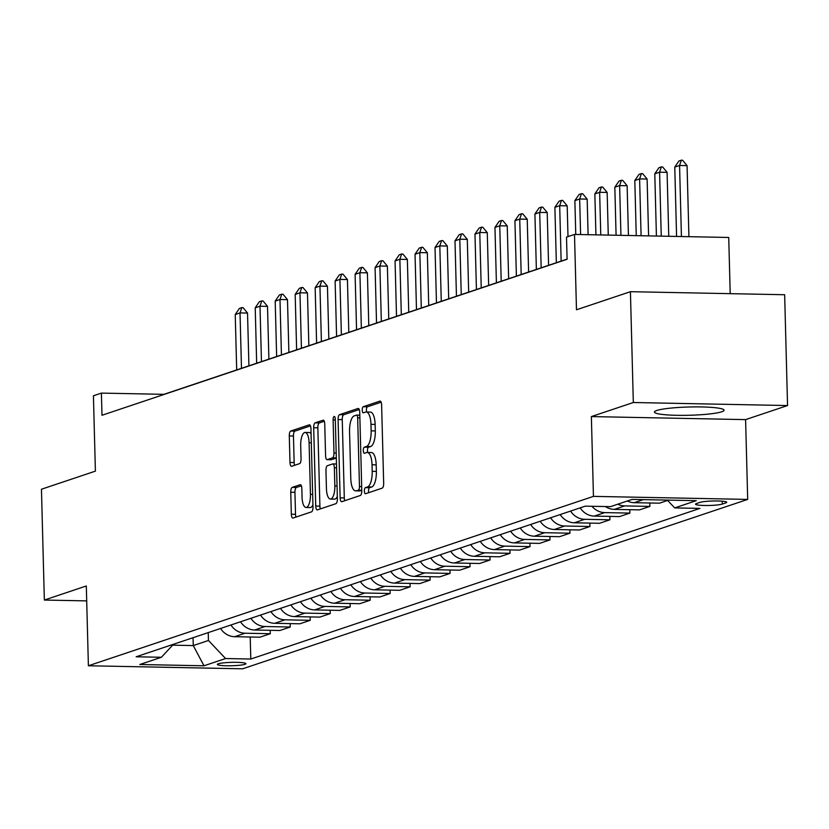 <?xml version="1.0" encoding="UTF-8"?>
<svg xmlns="http://www.w3.org/2000/svg" width="829" height="829" viewBox="0 0 829 829"><rect width="100%" height="100%" fill="white"/><g stroke="black" fill="none" stroke-linecap="round" stroke-linejoin="round"><path stroke-width="1.24" d="M364.366 491.058A3.067 1.098 -88.9 0 0 365.402 493.752A3.067 1.098 -88.9 0 0 365.548 493.732L382.21 488.146A4.383 1.575 -88.9 0 0 383.672 483.266L381.62 404.946A4.383 1.575 -88.9 0 0 380.138 401.091A4.383 1.575 -88.9 0 0 379.931 401.122L363.268 406.718A3.067 1.098 -88.9 0 0 362.242 410.127A3.067 1.098 -88.9 0 0 363.289 412.832A3.067 1.098 -88.9 0 0 363.423 412.811L365.579 412.086A14.031 5.026 -88.9 0 1 366.221 411.982A14.031 5.026 -88.9 0 1 370.967 424.324L371.133 430.852A14.031 5.026 -88.9 0 1 366.48 446.458L364.325 447.183A3.067 1.098 -88.9 0 0 363.309 450.593A3.067 1.098 -88.9 0 0 364.345 453.297A3.067 1.098 -88.9 0 0 364.48 453.266L366.636 452.551A14.031 5.026 -88.9 0 1 367.278 452.447A14.031 5.026 -88.9 0 1 372.024 464.789L372.2 471.318A14.031 5.026 -88.9 0 1 367.537 486.924L365.382 487.649A3.067 1.098 -88.9 0 0 364.366 491.058M367.278 452.447L371.454 452.53A14.031 5.026 -88.9 0 1 376.19 464.872L376.366 471.4A14.031 5.026 -88.9 0 1 371.713 487.006L369.547 487.721A3.067 1.098 -88.9 0 0 368.532 491.141A3.067 1.098 -88.9 0 0 368.729 492.664M381.143 402.2L367.434 406.801A3.067 1.098 -88.9 0 0 366.418 410.21A3.067 1.098 -88.9 0 0 366.687 411.992M366.221 411.982L370.387 412.065A14.031 5.026 -88.9 0 1 375.133 424.407L375.309 430.935A14.031 5.026 -88.9 0 1 370.646 446.541L368.49 447.266A3.067 1.098 -88.9 0 0 367.475 450.675A3.067 1.098 -88.9 0 0 367.755 452.458M721.769 411.775A34.828 4.135 178.5 0 0 724.08 410.22A34.828 4.135 178.5 0 0 695.541 406.904A34.828 4.135 178.5 0 0 656.744 410.49A34.828 4.135 178.5 0 0 654.433 412.044A34.828 4.135 178.5 0 0 682.972 415.36A34.828 4.135 178.5 0 0 721.769 411.775M244.99 664.309A14.29 1.699 178.5 0 0 245.933 663.677A14.29 1.699 178.5 0 0 234.234 662.319A14.29 1.699 178.5 0 0 218.317 663.791A14.29 1.699 178.5 0 0 217.364 664.423A14.29 1.699 178.5 0 0 229.073 665.78A14.29 1.699 178.5 0 0 244.99 664.309M292.222 487.379A4.383 1.575 -88.9 0 0 290.761 492.26L291.342 514.229A4.383 1.575 -88.9 0 0 292.824 518.094A4.383 1.575 -88.9 0 0 293.02 518.063L311.538 511.845A4.383 1.575 -88.9 0 0 312.989 506.975L310.937 428.655A4.383 1.575 -88.9 0 0 309.455 424.8A4.383 1.575 -88.9 0 0 309.258 424.831L290.741 431.039A4.383 1.575 -88.9 0 0 289.29 435.919L289.984 462.458A4.383 1.575 -88.9 0 0 291.466 466.312A4.383 1.575 -88.9 0 0 291.673 466.281L299.59 463.629A4.383 1.575 -88.9 0 0 301.041 458.748L300.699 445.587A11.73 4.207 -88.9 0 1 305.124 432.458A11.73 4.207 -88.9 0 1 309.093 442.769L310.44 494.333A11.73 4.207 -88.9 0 1 306.015 507.462A11.73 4.207 -88.9 0 1 302.046 497.141L301.829 488.55A4.383 1.575 -88.9 0 0 300.347 484.696A4.383 1.575 -88.9 0 0 300.139 484.727L292.222 487.379L296.388 487.462A4.383 1.575 -88.9 0 0 294.937 492.343L295.507 514.312A4.383 1.575 -88.9 0 0 295.984 517.068M633.325 402.511L591.367 416.583L745.592 419.619L787.55 405.547L633.325 402.511L630.423 291.694L576.476 309.787L574.507 234.431L566.508 237.104L567.088 259.27L101.988 415.267L101.407 393.101L93.418 395.785L95.397 471.141L41.45 489.234L44.351 600.051L86.693 600.89M591.367 416.583L593.45 496.374L88.392 665.77L86.309 585.979L44.351 600.051M340.128 497.866A4.383 1.575 -88.9 0 0 341.61 501.721A4.383 1.575 -88.9 0 0 341.817 501.69L360.325 495.483A4.383 1.575 -88.9 0 0 361.786 490.613L359.734 412.293A4.383 1.575 -88.9 0 0 358.252 408.438A4.383 1.575 -88.9 0 0 358.045 408.469L339.538 414.676A4.383 1.575 -88.9 0 0 338.077 419.547L340.128 497.866L344.304 497.949A4.383 1.575 -88.9 0 0 344.771 500.706M335.932 503.669L317.424 509.876A4.383 1.575 -88.9 0 1 317.217 509.908A4.383 1.575 -88.9 0 1 315.735 506.053L313.683 427.733A4.383 1.575 -88.9 0 1 315.144 422.852L323.061 420.199A4.383 1.575 -88.9 0 1 323.269 420.168A4.383 1.575 -88.9 0 1 324.75 424.023L325.579 455.784A4.383 1.575 -88.9 0 0 327.061 459.639A4.383 1.575 -88.9 0 0 327.258 459.608L332.512 457.846A4.383 1.575 -88.9 0 0 333.973 452.966L333.103 419.899A3.067 1.098 -88.9 0 1 334.263 416.469A3.067 1.098 -88.9 0 1 335.299 419.163L337.382 498.789A4.383 1.575 -88.9 0 1 335.932 503.669M630.423 291.694L784.649 294.73L787.55 405.547M699.977 502.384L696.453 503.566A13.844 1.637 178.5 0 0 695.541 504.177A13.844 1.637 178.5 0 0 706.878 505.503A13.844 1.637 178.5 0 0 722.297 504.073L725.821 502.892A13.844 1.637 178.5 0 0 726.732 502.281A13.844 1.637 178.5 0 0 715.396 500.965A13.844 1.637 178.5 0 0 699.977 502.384M593.45 496.374L747.685 499.41L242.628 668.806L88.392 665.77M250.223 637.014L250.793 659.034L699.914 508.405L674.692 507.908L696.277 500.664L632.081 499.4L610.507 506.643L585.284 506.146L136.163 656.775L161.386 657.273L173.52 644.247M250.793 659.034L225.581 658.537L203.996 665.78L139.811 664.516L161.386 657.273M730.204 293.663L728.732 237.467L574.507 234.431M745.592 419.619L747.685 499.41M567.088 259.114L163.935 394.335L101.407 393.101M193.053 637.698L193.261 645.573L208.442 640.475L208.234 632.61M172.66 645.169L193.261 645.573L203.996 665.78M674.692 507.908L667.283 500.094M627.356 500.985A17.865 16.539 -108.5 0 0 634.247 502.685L659.469 503.182L667.625 500.447M649.791 502.996L649.884 506.405L624.662 505.908A17.865 16.539 -108.5 0 1 617.771 504.198M605.398 506.54A17.865 16.539 -108.5 0 0 614.268 509.389L639.491 509.887L649.884 506.405M629.812 509.69L629.905 513.099L604.683 512.602A17.865 16.539 -108.5 0 1 591.947 506.27M580.176 507.856A17.865 16.539 -108.5 0 0 594.289 516.094L619.512 516.591L629.905 513.099M609.833 516.394L609.926 519.804L584.704 519.306A17.865 16.539 -108.5 0 1 570.58 511.078M560.197 514.56A17.865 16.539 -108.5 0 0 574.31 522.788L599.533 523.286L609.926 519.804M589.854 523.099L589.947 526.508L564.725 526.011A17.865 16.539 -108.5 0 1 550.601 517.773M540.218 521.254A17.865 16.539 -108.5 0 0 554.342 529.493L579.554 529.99L589.947 526.508M569.875 529.793L569.969 533.202L544.746 532.705A17.865 16.539 -108.5 0 1 530.622 524.477M520.239 527.959A17.865 16.539 -108.5 0 0 534.363 536.197L559.575 536.684L569.969 533.202M549.896 536.498L549.99 539.907L524.767 539.41A17.865 16.539 -108.5 0 1 510.643 531.171M500.26 534.664A17.865 16.539 -108.5 0 0 514.384 542.891L539.596 543.389L549.99 539.907M529.918 543.202L530.011 546.612L504.788 546.114A17.865 16.539 -108.5 0 1 490.664 537.876M480.281 541.358A17.865 16.539 -108.5 0 0 494.405 549.596L519.617 550.093L530.011 546.612M509.939 549.896L510.032 553.306L484.81 552.808A17.865 16.539 -108.5 0 1 470.685 544.58M460.302 548.062A17.865 16.539 -108.5 0 0 474.426 556.29L499.638 556.787L510.032 553.306M489.96 556.601L490.053 560.01L464.831 559.513A17.865 16.539 -108.5 0 1 450.717 551.275M440.323 554.767A17.865 16.539 -108.5 0 0 454.447 562.995L479.659 563.492L490.053 560.01M469.981 563.305L470.074 566.704L444.852 566.217A17.865 16.539 -108.5 0 1 430.738 557.979M420.344 561.461A17.865 16.539 -108.5 0 0 434.469 569.699L459.68 570.197L470.074 566.704M450.002 570L450.095 573.409L424.873 572.912A17.865 16.539 -108.5 0 1 410.759 564.684M400.366 568.166A17.865 16.539 -108.5 0 0 414.49 576.393L439.702 576.891L450.095 573.409M430.023 576.704L430.116 580.113L404.894 579.616A17.865 16.539 -108.5 0 1 390.78 571.378M380.387 574.87A17.865 16.539 -108.5 0 0 394.511 583.098L419.723 583.595L430.116 580.113M410.044 583.409L410.137 586.808L384.915 586.31A17.865 16.539 -108.5 0 1 370.801 578.082M360.408 581.564A17.865 16.539 -108.5 0 0 374.532 589.802L399.744 590.3L410.137 586.808M390.065 590.103L390.158 593.512L364.936 593.015A17.865 16.539 -108.5 0 1 350.822 584.787M340.429 588.269A17.865 16.539 -108.5 0 0 354.553 596.497L379.765 596.994L390.158 593.512M370.086 596.807L370.18 600.217L344.957 599.719A17.865 16.539 -108.5 0 1 330.844 591.481M320.45 594.973A17.865 16.539 -108.5 0 0 334.574 603.201L359.786 603.699L370.18 600.217M350.107 603.512L350.201 606.911L324.978 606.413A17.865 16.539 -108.5 0 1 310.865 598.186M300.471 601.667A17.865 16.539 -108.5 0 0 314.595 609.906L339.817 610.403L350.201 606.911M330.129 610.206L330.222 613.615L304.999 613.118A17.865 16.539 -108.5 0 1 290.886 604.89M280.492 608.372A17.865 16.539 -108.5 0 0 294.616 616.6L319.839 617.097L330.222 613.615M310.16 616.911L310.243 620.32L285.021 619.823A17.865 16.539 -108.5 0 1 270.907 611.584M260.513 615.066A17.865 16.539 -108.5 0 0 274.637 623.304L299.86 623.802L310.243 620.32M290.181 623.605L290.264 627.014L265.052 626.517A17.865 16.539 -108.5 0 1 250.928 618.289M240.534 621.771A17.865 16.539 -108.5 0 0 254.658 630.009L279.881 630.506L290.264 627.014M270.202 630.309L270.285 633.719L245.073 633.221A17.865 16.539 -108.5 0 1 230.949 624.983M220.555 628.475A17.865 16.539 -108.5 0 0 234.68 636.703L259.902 637.2L270.285 633.719M208.442 640.475L225.581 658.537M359.258 409.536L343.703 414.759A4.383 1.575 -88.9 0 0 342.253 419.629L344.304 497.949M358.439 489.97A3.067 1.098 -88.9 0 0 359.465 486.561L357.662 417.816A3.067 1.098 -88.9 0 0 356.625 415.111A3.067 1.098 -88.9 0 0 356.48 415.132L354.211 415.899A14.031 5.026 -88.9 0 0 349.548 431.505L350.781 478.499A14.031 5.026 -88.9 0 0 355.527 490.841A14.031 5.026 -88.9 0 0 356.169 490.737L361.765 490.043M355.527 490.841L359.693 490.923A14.031 5.026 -88.9 0 0 360.335 490.82L356.169 490.737M361.776 490.333L360.335 490.82M324.274 421.267L319.31 422.935A4.383 1.575 -88.9 0 0 317.849 427.816L319.901 506.136A4.383 1.575 -88.9 0 0 320.377 508.882M331.03 459.68A4.383 1.575 -88.9 0 0 331.227 459.722A4.383 1.575 -88.9 0 0 331.424 459.691L336.315 458.054M326.439 488.747A11.73 4.207 -88.9 0 0 330.408 499.058A11.73 4.207 -88.9 0 0 334.833 485.929L334.356 467.763A4.383 1.575 -88.9 0 0 332.875 463.908A4.383 1.575 -88.9 0 0 332.678 463.939L327.424 465.701A4.383 1.575 -88.9 0 0 325.963 470.582L326.439 488.747M330.408 499.058L334.574 499.141A11.73 4.207 -88.9 0 0 337.33 496.457M301.352 485.804L296.388 487.462M306.015 507.462L310.181 507.545A11.73 4.207 -88.9 0 0 312.937 504.861M311.072 433.702A11.73 4.207 -88.9 0 0 309.3 432.531L305.124 432.458M310.471 425.899L294.917 431.121A4.383 1.575 -88.9 0 0 293.456 436.002L294.15 462.541A4.383 1.575 -88.9 0 0 294.627 465.287M688.92 236.679L687.065 165.645L679.562 165.489L674.765 167.095L676.578 236.441M674.765 167.095L678.941 160.992L681.334 160.194L682.588 160.215L687.065 165.645M681.417 236.534L679.562 165.489L681.334 160.194M668.754 236.286L667.086 172.339L659.583 172.194L654.786 173.8L656.413 236.037M654.786 173.8L658.962 167.696L661.355 166.898L662.609 166.919L667.086 172.339M661.252 236.141L659.583 172.194L661.355 166.898M648.589 235.892L647.107 179.043L639.605 178.898L634.807 180.504L636.247 235.643M634.807 180.504L638.983 174.401L641.377 173.593L642.63 173.624L647.107 179.043M641.086 235.737L639.605 178.898L641.377 173.593M628.434 235.488L627.128 185.737L619.626 185.592L614.828 187.199L616.082 235.249M614.828 187.199L619.004 181.095L621.398 180.297L622.652 180.318L627.128 185.737M620.931 235.343L619.626 185.592L621.398 180.297M608.268 235.094L607.149 192.442L599.647 192.297L594.849 193.903L595.927 234.845M594.849 193.903L599.025 187.8L601.419 186.991L602.673 187.022L607.149 192.442M600.766 234.949L599.647 192.297L601.419 186.991M588.103 234.7L587.17 199.147L579.668 198.991L574.87 200.608L575.761 234.452M574.87 200.608L579.046 194.504L581.44 193.696L582.694 193.727L587.17 199.147M580.601 234.545L579.668 198.991L581.44 193.696M568 236.607L567.191 205.841L559.689 205.696L554.891 207.302L556.342 262.72M554.891 207.302L559.067 201.198L561.461 200.4L562.715 200.421L567.191 205.841M561.14 261.114L559.689 205.696L561.461 200.4M548.591 265.321L547.213 212.545L539.71 212.4L534.912 214.006L536.363 269.425M534.912 214.006L539.088 207.903L541.482 207.095L542.736 207.126L547.213 212.545M541.161 267.819L539.71 212.4L541.482 207.095M528.612 272.026L527.234 219.25L519.731 219.094L514.933 220.711L516.384 276.119M514.933 220.711L519.109 214.607L521.503 213.799L522.757 213.82L527.234 219.25M521.182 274.513L519.731 219.094L521.503 213.799M508.633 278.72L507.255 225.944L499.752 225.799L494.954 227.405L496.405 282.824M494.954 227.405L499.131 221.302L501.524 220.504L502.778 220.524L507.255 225.944M501.203 281.218L499.752 225.799L501.524 220.504M488.654 285.425L487.276 232.648L479.773 232.503L474.976 234.11L476.426 289.528M474.976 234.11L479.152 228.006L481.545 227.198L482.799 227.229L487.276 232.648M481.224 287.922L479.773 232.503L481.545 227.198M468.675 292.129L467.297 239.353L459.794 239.198L454.997 240.814L456.447 296.222M454.997 240.814L459.173 234.711L461.566 233.902L462.82 233.923L467.297 239.353M461.245 294.616L459.794 239.198L461.566 233.902M448.696 298.823L447.318 246.047L439.816 245.902L435.018 247.508L436.468 302.927M435.018 247.508L439.194 241.405L441.598 240.607L442.841 240.628L447.318 246.047M441.266 301.321L439.816 245.902L441.598 240.607M428.728 305.528L427.339 252.752L419.837 252.607L415.039 254.213L416.49 309.631M415.039 254.213L419.215 248.109L421.619 247.301L422.863 247.332L427.339 252.752M421.287 308.015L419.837 252.607L421.619 247.301M408.749 312.222L407.36 259.456L399.858 259.301L395.06 260.907L396.511 316.326M395.06 260.907L399.236 254.814L401.64 254.006L402.884 254.026L407.36 259.456M401.309 314.719L399.858 259.301L401.64 254.006M388.77 318.927L387.381 266.15L379.879 266.005L375.081 267.612L376.532 323.03M375.081 267.612L379.257 261.508L381.661 260.71L382.905 260.731L387.381 266.15M381.33 321.424L379.879 266.005L381.661 260.71M368.791 325.631L367.402 272.855L359.9 272.71L355.102 274.316L356.563 329.735M355.102 274.316L359.278 268.213L361.682 267.404L362.926 267.435L367.402 272.855M361.351 328.118L359.9 272.71L361.682 267.404M348.812 332.325L347.424 279.549L339.921 279.404L335.123 281.01L336.584 336.429M335.123 281.01L339.299 274.907L341.703 274.109L342.947 274.13L347.424 279.549M341.372 334.823L339.921 279.404L341.703 274.109M328.833 339.03L327.445 286.254L319.942 286.109L315.155 287.715L316.605 343.133M315.155 287.715L319.32 281.611L321.725 280.813L322.968 280.834L327.445 286.254M321.393 341.527L319.942 286.109L321.725 280.813M308.854 345.734L307.466 292.958L299.963 292.813L295.176 294.419L296.627 349.838M295.176 294.419L299.342 288.316L301.746 287.508L302.989 287.539L307.466 292.958M301.414 348.221L299.963 292.813L301.746 287.508M288.875 352.429L287.487 299.652L279.984 299.507L275.197 301.114L276.648 356.532M275.197 301.114L279.363 295.01L281.767 294.212L283.01 294.233L287.487 299.652M281.435 354.926L279.984 299.507L281.767 294.212M268.897 359.133L267.508 306.357L260.005 306.212L255.218 307.818L256.669 363.237M255.218 307.818L259.384 301.715L261.788 300.906L263.031 300.937L267.508 306.357M261.456 361.631L260.005 306.212L261.788 300.906M248.918 365.838L247.529 313.061L240.027 312.906L235.239 314.523L236.69 369.931M235.239 314.523L239.405 308.419L241.809 307.611L243.052 307.632L247.529 313.061M241.477 368.325L240.027 312.906L241.809 307.611M634.247 502.685L643.387 499.628M614.268 509.389L624.662 505.908M594.289 516.094L604.683 512.602M574.31 522.788L584.704 519.306M554.342 529.493L564.725 526.011M534.363 536.197L544.746 532.705M514.384 542.891L524.767 539.41M494.405 549.596L504.788 546.114M474.426 556.29L484.81 552.808M454.447 562.995L464.831 559.513M434.469 569.699L444.852 566.217M414.49 576.393L424.873 572.912M394.511 583.098L404.894 579.616M374.532 589.802L384.915 586.31M354.553 596.497L364.936 593.015M334.574 603.201L344.957 599.719M314.595 609.906L324.978 606.413M294.616 616.6L304.999 613.118M274.637 623.304L285.021 619.823M254.658 630.009L265.052 626.517M234.68 636.703L245.073 633.221M725.789 501.711L725.821 502.892M722.225 501.182L722.297 504.073M371.713 487.006L367.537 486.924M376.366 471.4L372.2 471.318M376.19 464.872L372.024 464.789M368.49 447.266L364.325 447.183M370.646 446.541L366.48 446.458M375.309 430.935L371.133 430.852M375.133 424.407L370.967 424.324M367.434 406.801L363.268 406.718M369.547 487.721L365.382 487.649M342.253 419.629L338.077 419.547M343.703 414.759L339.538 414.676M361.672 486.602L359.465 486.561M359.879 417.857L357.662 417.816M359.807 415.205L356.76 415.142M319.901 506.136L315.735 506.053M317.849 427.816L313.683 427.733M319.31 422.935L315.144 422.852M331.424 459.691L327.258 459.608M336.315 457.919L332.512 457.846M336.191 453.017L333.973 452.966M335.32 419.951L333.103 419.899M337.051 485.97L334.833 485.929M336.574 467.805L334.356 467.763M336.481 464.012L333.071 463.95M312.657 494.374L310.44 494.333M311.31 442.81L309.093 442.769M294.15 462.541L289.984 462.458M293.456 436.002L289.29 435.919M294.917 431.121L290.741 431.039M295.507 514.312L291.342 514.229M294.937 492.343L290.761 492.26M359.807 415.174L356.625 415.111M331.227 459.722L327.061 459.639M336.47 463.981L332.875 463.908"/></g></svg>
